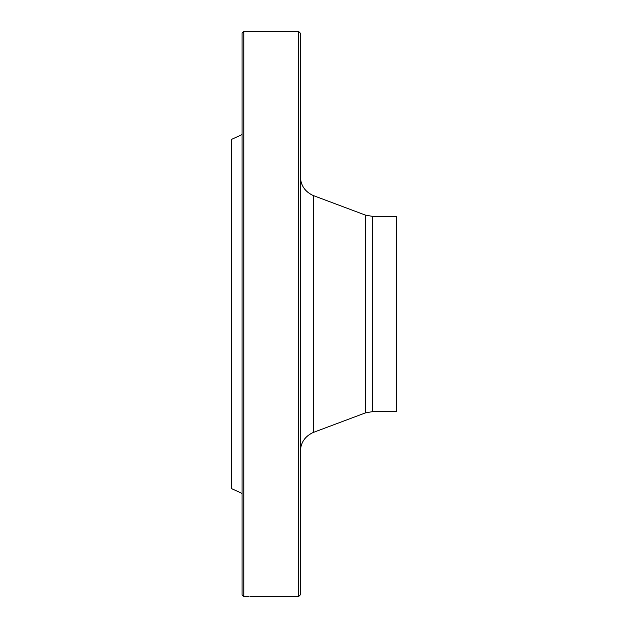 <?xml version="1.0" encoding="UTF-8"?>
<svg xmlns="http://www.w3.org/2000/svg" width="628" height="628" viewBox="0 0 628 628"><rect width="100%" height="100%" fill="white"/><g stroke="black" fill="none" stroke-linecap="round" stroke-linejoin="round"><path stroke-width="0.94" d="M298.583 31.4L300.302 33.111L300.302 594.889L298.583 596.6L298.583 31.4L243.782 31.4L243.782 596.6L248.562 596.6M298.583 596.6L249.983 596.6M242.063 493.49L231.787 488.702L231.787 139.298L242.063 134.51M243.782 596.6L242.063 594.889L242.063 33.111L243.782 31.4M372.537 411.623L372.537 216.377L396.213 216.377L396.213 411.623L372.537 411.623L365.315 412.934L313.631 432.315C305.192 435.965 300.749 442.379 300.302 451.556M365.315 412.934L365.315 215.066L313.631 195.685L313.631 432.315M372.537 216.377L365.315 215.066M313.631 195.685C305.192 192.035 300.749 185.621 300.302 176.444"/></g></svg>
